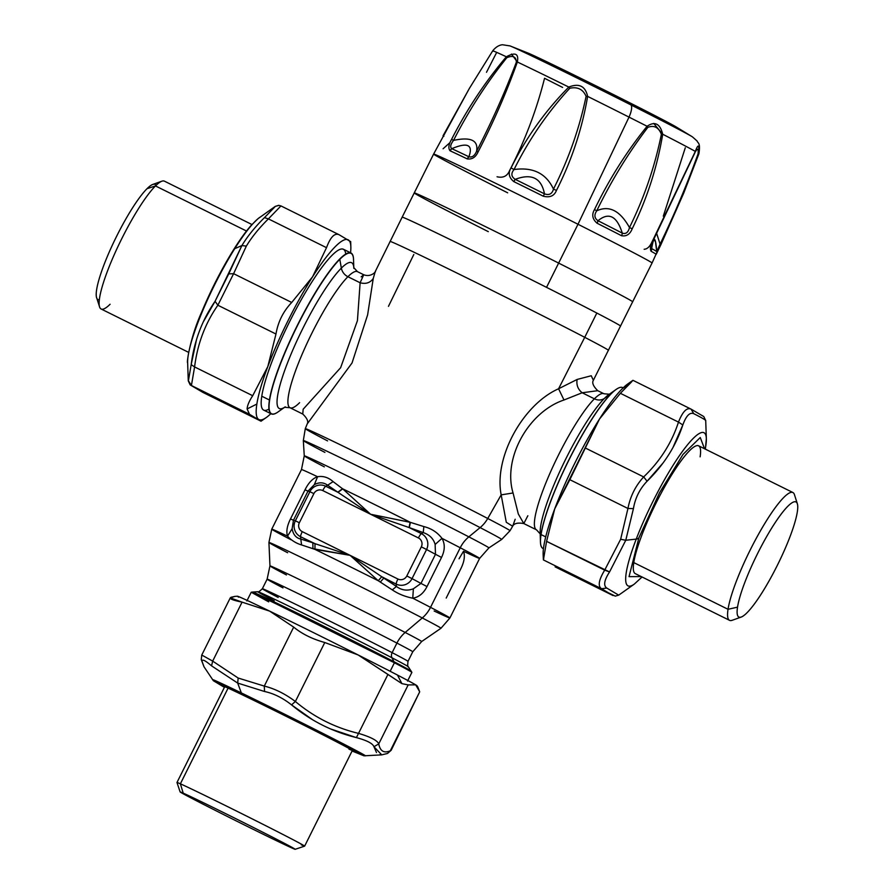 <?xml version="1.0" encoding="UTF-8"?>
<svg xmlns="http://www.w3.org/2000/svg" width="894" height="894" viewBox="0 0 894 894"><rect width="100%" height="100%" fill="white"/><g stroke="black" fill="none" stroke-linecap="round" stroke-linejoin="round"><path stroke-width="1.34" d="M99.58 306.921L96.641 297.724A64.279 11.454 -63.6 0 1 112.096 245.682A64.279 11.454 -63.6 0 1 147.007 188.701L155.467 185.93A71.33 12.717 116.4 0 0 116.734 249.169A71.33 12.717 116.4 0 0 99.58 306.921A71.33 12.717 116.4 0 0 110.096 304.239M188.623 352.359L101.123 309A71.33 12.717 -63.6 0 1 114.108 254.98A71.33 12.717 -63.6 0 1 155.467 185.93L246.509 231.032L155.467 185.93L147.007 188.701A64.279 11.454 -63.6 0 1 152.762 184.443L161.859 181.203A71.33 12.717 116.4 0 0 155.467 185.93A71.33 12.717 -63.6 0 1 164.451 181.169L251.952 224.528M278.95 205.363L275.363 206.369L278.682 205.352L280.951 205.911L268.401 218.885L264.468 217.633L268.401 218.885C259.204 227.925 251.851 236.999 246.331 246.118L241.916 245.537C247.604 236.15 255.125 226.852 264.468 217.633L275.363 206.369L264.468 217.633C255.125 226.852 247.604 236.15 241.916 245.537L234.742 248.677A85.466 15.232 -63.6 0 1 259.696 217.398A85.466 15.232 116.4 0 0 234.742 248.677A8.135 3.934 -147.9 0 0 233.736 249.504A8.135 3.934 32.1 0 1 234.742 248.677L241.916 245.537L215.074 301.289L203.53 321.482M196.501 339.765L191.182 364.629C194.154 341.184 202.111 320.063 215.074 301.289L217.868 305.234L233.602 273.676L291.712 302.474L312.576 276.794A100.351 17.891 -63.6 0 1 348.291 239.871A100.351 17.891 -63.6 0 1 350.537 252.778A100.351 17.891 116.4 0 0 350.85 246.789A100.351 17.891 116.4 0 0 348.291 239.871A100.351 17.891 116.4 0 0 312.576 276.794L326.511 247.672C330.434 237.089 334.613 232.764 339.061 234.709L350.593 241.615L339.061 234.709C334.613 232.764 330.434 237.089 326.511 247.672L268.401 218.885L326.511 247.672L312.576 276.794L291.712 302.474L233.602 273.676L217.868 305.234L215.074 301.289L228.741 273.888L233.602 273.676L246.331 246.118L233.602 273.676L228.741 273.888L241.916 245.537L246.331 246.118C251.851 236.999 259.204 227.925 268.401 218.885L280.951 205.922L278.682 205.352L275.285 206.369L258.087 218.628L251.404 225.132C245.984 231.233 240.106 239.357 233.736 249.504C221.701 268.882 211.006 289.768 201.642 312.151C190.21 337.273 186.377 363.623 187.651 362.83A85.466 15.232 -63.6 0 1 234.742 248.677A85.466 15.232 116.4 0 0 187.651 362.83L188.276 380.9L190.176 384.901L202.614 392.242M191.182 364.629L188.41 380.766L191.182 364.629L194.59 366.931L191.182 364.629M217.868 305.234C205.207 323.371 197.451 343.933 194.59 366.931L191.417 385.515L188.41 380.766L191.417 385.515L203.106 392.5L191.417 385.515L194.59 366.931C197.451 343.933 205.207 323.371 217.868 305.234L275.978 334.021L217.868 305.234M338.725 234.541L280.951 205.922M203.262 392.578L261.037 421.208L249.527 414.302L247.113 408.949L256.857 404.054A100.351 17.891 -63.6 0 1 267.809 366.585A100.351 17.891 116.4 0 0 256.857 404.054L247.113 408.949C247.325 405.474 249.191 401.071 252.7 395.718L267.809 366.585A100.351 17.891 -63.6 0 1 312.576 276.794A100.351 17.891 116.4 0 0 267.809 366.585L275.978 334.021C278.034 321.829 283.286 311.302 291.712 302.474C283.286 311.302 278.034 321.829 275.978 334.021L267.809 366.585L252.7 395.718L194.59 366.931L252.7 395.718C249.191 401.071 247.325 405.474 247.113 408.949L249.527 414.302L191.417 385.515L249.527 414.302L261.048 421.208L202.938 392.421L261.037 421.208L266.256 417.543A100.351 17.891 116.4 0 0 270.837 413.665A100.351 17.891 -63.6 0 1 258.746 419.465A100.351 17.891 116.4 0 0 266.256 417.543M256.857 404.054A100.351 17.891 116.4 0 0 258.746 419.465A100.351 17.891 -63.6 0 1 256.857 404.054M180.141 791.95L176.978 782.496L224.685 686.793A71.33 1.006 26.5 0 1 228.082 688.134L180.376 783.814A71.33 1.006 -153.5 0 0 176.978 782.474A71.33 1.006 26.5 0 1 180.376 783.814L183.203 793.134A64.279 0.905 -153.5 0 0 180.141 791.95A64.279 0.905 -153.5 0 0 228.484 817.027A64.279 0.905 -153.5 0 0 292.126 848.082A64.279 0.905 -153.5 0 0 295.176 849.3A64.279 0.905 -153.5 0 0 247.649 824.592A64.279 0.905 -153.5 0 0 183.203 793.134L180.376 783.814A71.33 1.006 26.5 0 1 251.885 818.725A71.33 1.006 26.5 0 1 304.63 846.137A71.33 1.006 -153.5 0 0 251.449 818.502A71.33 1.006 -153.5 0 0 180.376 783.814L228.082 688.134A71.33 1.006 26.5 0 1 299.155 722.81A71.33 1.006 26.5 0 1 352.359 750.446L304.642 846.126A71.33 1.006 -153.5 0 1 301.256 844.785M183.203 793.134A64.279 0.905 26.5 0 1 256.187 828.883A64.279 0.905 26.5 0 1 292.126 848.082A64.279 0.905 26.5 0 1 219.153 812.333A64.279 0.905 26.5 0 1 183.203 793.134M360.047 754.145L352.124 750.904L360.058 754.156C363.959 755.464 286.27 715.815 243.202 695.107A8.135 5.107 -64.1 0 1 243.123 695.074A8.135 5.107 -64.1 0 1 241.335 692.917A85.466 1.196 26.5 0 1 323.27 733.605A85.466 1.196 26.5 0 1 365.422 755.855A85.466 1.196 -153.5 0 0 323.27 733.605A85.466 1.196 -153.5 0 0 241.335 692.917A8.135 5.107 115.9 0 0 243.123 695.074A8.135 5.107 115.9 0 0 243.202 695.107A8.135 5.107 115.9 0 0 243.76 695.32M224.45 687.251L217.086 682.871L224.45 687.251M348.962 749.105A71.33 1.006 -153.5 0 0 309.067 727.805A71.33 1.006 -153.5 0 0 228.082 688.134M204.055 666.868L202.122 661.605C201.753 658.733 204.894 660.152 211.554 665.851L237.681 683.072L241.335 692.917A85.466 1.196 -153.5 0 0 212.504 679.608A85.466 1.196 26.5 0 1 241.335 692.917L237.681 683.072L264.546 691.498C273.72 693.453 282.727 697.912 291.545 704.874L312.185 719.446M330.97 729.068L356.382 737.606C366.931 740.433 372.787 743.473 373.949 746.736L376.486 752.536M379.849 754.726L381.95 754.849M264.546 691.498L237.681 683.072L238.173 678.043L264.289 686.089L264.546 691.498L264.289 686.089C274.681 688.648 285.052 693.778 295.378 701.488L291.545 704.874C282.727 697.912 273.72 693.453 264.546 691.498M291.545 704.874L295.378 701.499C313.95 717.1 334.993 727.727 358.539 733.382L356.382 737.606C332.367 731.705 310.754 720.787 291.545 704.874M352.08 751.005L363.992 755.821L381.749 754.86L373.949 746.736C372.787 743.473 366.931 740.433 356.382 737.606L358.539 733.382C370.608 736.969 377.346 740.478 378.765 743.886L373.949 746.736L378.765 743.886C380.129 751.172 383.973 753.474 390.298 750.792L387.504 753.474L390.298 750.792C383.973 753.474 380.129 751.172 378.765 743.886C377.346 740.478 370.608 736.969 358.539 733.382C334.993 727.727 313.95 717.1 295.378 701.499C285.052 693.778 274.681 688.648 264.289 686.089L238.173 678.043L237.681 683.072L211.554 665.851L212.671 661.113L238.173 678.043L212.671 661.113L211.554 665.851C204.894 660.152 201.753 658.733 202.122 661.605L204.011 666.79L213.375 680.725L224.405 687.352M235.01 596.376L237.446 596.231A100.351 1.408 26.5 0 1 269.63 611.116L242.073 602.143C232.038 600.086 228.417 598.455 231.211 597.248L235.01 596.376L230.272 597.874L242.073 602.143L212.671 661.113L201.765 655.045L212.671 661.113L242.073 602.143L269.63 611.116L293.69 627.119L264.289 686.089L293.69 627.119C301.971 633.924 312.33 639.054 324.779 642.518L295.378 701.499L324.779 642.518L358.114 654.944L387.94 674.411L358.539 733.382L387.94 674.411L401.898 683.631L408.167 684.916L378.765 743.886L408.167 684.916L415.688 684.849L419.699 691.822L390.298 750.792L419.699 691.822L391.192 750.256M201.273 659.66L201.742 655.078M418.861 693.498L419.699 691.822L417.777 686.927L415.688 684.849A100.351 1.408 -153.5 0 0 397.472 675.059A100.351 1.408 26.5 0 1 415.688 684.849L408.167 684.916L401.898 683.631L397.472 675.059A100.351 1.408 -153.5 0 0 358.114 654.944L324.779 642.518C312.33 639.054 301.971 633.924 293.69 627.119L269.63 611.116A100.351 1.408 26.5 0 1 358.114 654.944A100.351 1.408 26.5 0 1 397.472 675.059L401.898 683.631L358.114 654.944A100.351 1.408 -153.5 0 0 269.63 611.116A100.351 1.408 -153.5 0 0 238.732 597.181M416.883 685.799A100.351 1.408 -153.5 0 0 415.688 684.849A100.351 1.408 26.5 0 1 417.006 685.754L417.777 686.927M246.867 600.958L251.214 592.253L255.159 593.795L305.323 617.899L394.41 662.767L390.164 671.282L394.41 662.767A89.769 1.263 26.5 0 1 411.888 672.366A89.769 1.263 -153.5 0 0 394.41 662.767L266.893 599.237L251.236 592.241L268.692 601.852M274.201 600.734A84.081 1.185 -153.5 0 1 257.863 591.727A84.081 1.185 26.5 0 1 309.369 616.189A84.081 1.185 26.5 0 1 391.952 657.783A84.081 1.185 -153.5 0 0 309.369 616.189A84.081 1.185 -153.5 0 0 257.863 591.727L252.555 592.051A88.685 1.24 26.5 0 1 306.888 617.855A88.685 1.24 26.5 0 1 393.986 661.728A8.135 6.325 117.5 0 1 394.41 662.767A8.135 6.325 -62.5 0 0 393.986 661.728A88.685 1.24 26.5 0 1 411.24 671.17A88.685 1.24 -153.5 0 0 393.986 661.728A88.685 1.24 -153.5 0 0 306.888 617.855A88.685 1.24 -153.5 0 0 252.555 592.051L251.236 592.241M391.952 657.783L393.986 661.728L391.952 657.783A84.081 1.185 26.5 0 1 408.301 666.734A84.081 1.185 -153.5 0 0 391.952 657.783A5.42 4.224 117.5 0 1 392.142 652.654A5.42 4.224 -62.5 0 0 391.952 657.783M257.863 591.727C257.774 592.61 259.271 591.616 262.355 588.744A81.365 1.14 26.5 0 1 311.391 611.999A81.365 1.14 26.5 0 1 392.142 652.654A81.365 1.14 26.5 0 1 407.988 661.359A81.365 1.14 -153.5 0 0 392.142 652.654A81.365 1.14 -153.5 0 0 311.391 611.999A81.365 1.14 -153.5 0 0 262.355 588.744A81.365 1.14 -153.5 0 0 278.19 597.449M262.355 588.744L267.127 579.167A81.365 1.14 26.5 0 1 316.174 602.411A81.365 1.14 26.5 0 1 396.925 643.077L392.142 652.654L396.925 643.077A81.365 1.14 26.5 0 1 412.76 651.771A81.365 1.14 -153.5 0 0 396.925 643.077A81.365 1.14 -153.5 0 0 316.174 602.411A81.365 1.14 -153.5 0 0 267.127 579.167A81.365 1.14 -153.5 0 0 282.973 587.861M405.172 632.46A27.122 21.098 -62.5 0 0 396.925 643.077A27.122 21.098 117.5 0 1 405.172 632.46A84.762 1.185 26.5 0 1 421.666 641.534A84.762 1.185 -153.5 0 0 405.172 632.46A84.762 1.185 -153.5 0 0 320.767 589.962A84.762 1.185 -153.5 0 0 269.954 565.891A84.762 1.185 26.5 0 1 320.767 589.962A84.762 1.185 26.5 0 1 405.172 632.46L422.281 617.966L405.172 632.46M267.127 579.167L269.954 565.891A84.762 1.185 -153.5 0 0 286.46 574.943M269.954 565.891L268.926 542.468A96.139 1.352 26.5 0 1 326.556 569.769A96.139 1.352 26.5 0 1 422.281 617.966A96.139 1.352 26.5 0 1 440.988 628.259A96.139 1.352 -153.5 0 0 422.281 617.966A96.139 1.352 -153.5 0 0 326.556 569.769A96.139 1.352 -153.5 0 0 268.926 542.468A96.139 1.352 -153.5 0 0 287.644 552.738M378.24 580.731L392.298 589.895C398.266 593.918 405.083 596.689 412.76 598.198A99.536 1.397 26.5 0 1 430.528 607.35A27.122 21.098 117.5 0 1 422.281 617.966A27.122 21.098 -62.5 0 0 430.528 607.35A99.536 1.397 26.5 0 1 449.906 618A99.536 1.397 -153.5 0 0 430.528 607.35A99.536 1.397 -153.5 0 0 412.76 598.198C418.805 597.226 423.555 593.348 427.008 586.565L441.524 557.443C445 550.291 445.145 543.932 441.971 538.356A99.536 1.397 26.5 0 1 460.242 547.765L430.528 607.35L460.242 547.765A99.536 1.397 26.5 0 1 479.62 558.404A99.536 1.397 -153.5 0 0 460.242 547.765A99.536 1.397 -153.5 0 0 441.971 538.356C437.378 532.355 431.344 528.432 423.845 526.577L410.38 522.364A99.536 1.397 -153.5 0 0 342.536 488.75L333.116 481.62C328.4 477.43 323.215 475.798 317.571 476.726C312.744 478.335 308.553 482.693 305.022 489.811L290.494 518.945C287.086 525.75 286.091 531.483 287.51 536.154C291.321 540.322 296.015 543.261 301.58 544.949L314.945 549.374A99.536 1.397 26.5 0 1 378.24 580.731A99.536 1.397 -153.5 0 0 314.945 549.374L350.102 555.342L378.24 580.731L381.749 576.742L396.444 586.464C401.607 590.308 407.251 591.09 413.374 588.8L412.76 598.198C405.083 596.689 398.266 593.918 392.298 589.895L396.444 586.464L392.298 589.895L380.296 582.061L383.895 577.993L380.296 582.061L378.24 580.731L350.102 555.342L312.934 548.681L312.855 542.803L315.001 543.675L314.945 549.374L315.001 543.675L350.102 555.342L381.749 576.742L378.24 580.731M268.926 542.468L271.754 529.17A99.536 1.397 26.5 0 1 287.51 536.154L292.126 528.723C293.143 534.556 296.026 538.009 300.797 539.071L312.855 542.803L312.934 548.681L301.58 544.949L300.797 539.071L301.58 544.949C296.015 543.261 291.321 540.322 287.51 536.154A99.536 1.397 -153.5 0 0 271.754 529.17A99.536 1.397 -153.5 0 0 291.131 539.808M324.902 452.386A110.822 1.553 -153.5 0 1 303.323 440.552A110.822 1.553 26.5 0 1 369.747 472.021A110.822 1.553 26.5 0 1 480.112 527.594A110.822 1.553 -153.5 0 0 369.747 472.021A110.822 1.553 -153.5 0 0 303.323 440.552L304.262 455.839A103.168 1.453 26.5 0 1 366.093 485.129A103.168 1.453 26.5 0 1 468.836 536.858A103.168 1.453 -153.5 0 0 366.093 485.129A103.168 1.453 -153.5 0 0 304.262 455.839L301.468 469.585A99.536 1.397 26.5 0 1 317.571 476.726A99.536 1.397 -153.5 0 0 301.468 469.585L271.754 529.17M434.149 611.015A99.536 1.397 -153.5 0 0 449.906 618L479.62 558.404A99.536 1.397 -153.5 0 1 463.517 551.263L459.047 558.784M350.102 555.342L315.001 543.675L300.552 536.702A5.42 0.972 -63.6 0 1 302.273 531.651L397.931 579.033A5.42 0.972 116.4 0 0 396.21 584.095A11.924 11.734 -59.1 0 0 412.045 578.63L420.973 583.413L435.49 554.291L435.132 544.457L441.971 538.356C445.156 543.932 445 550.291 441.524 557.443L435.49 554.291L441.524 557.443L427.008 586.565L420.973 583.413L427.008 586.565C423.555 593.348 418.805 597.226 412.76 598.198L413.374 588.8L420.973 583.413L413.374 588.8C407.251 591.09 401.607 590.308 396.444 586.464L396.21 584.095L396.444 586.464L383.895 577.993L396.21 584.095L381.749 576.742L350.102 555.342L302.273 531.651A6.683 6.582 120.9 0 1 299.356 522.744L313.883 493.622A6.683 6.582 120.9 0 1 322.756 490.56L418.414 537.942A6.683 6.582 120.9 0 1 421.32 546.849L406.804 575.971A6.683 6.582 120.9 0 1 397.931 579.033L350.102 555.342M300.552 536.702L312.855 542.803L300.797 539.071L300.552 536.702L300.797 539.071C296.026 538.009 293.143 534.556 292.126 528.723L287.51 536.154C286.091 531.483 287.086 525.739 290.494 518.945L293.456 520.252L292.126 528.723L293.456 520.252L295.355 520.822A11.924 11.734 -59.1 0 0 300.552 536.702A11.924 11.734 120.9 0 1 295.355 520.822L299.356 522.744A6.683 6.582 -59.1 0 0 302.273 531.651A5.42 0.972 116.4 0 0 300.552 536.702M468.836 536.858A27.122 21.098 -62.5 0 0 460.242 547.765A27.122 21.098 117.5 0 1 468.836 536.858A103.168 1.453 26.5 0 1 488.906 547.899A103.168 1.453 -153.5 0 0 468.836 536.858L480.112 527.594L468.836 536.858M290.494 518.945L305.022 489.811L307.983 491.119L293.456 520.252L290.494 518.945M314.353 484.626L307.983 491.119L305.022 489.811C308.553 482.693 312.744 478.335 317.571 476.726L314.353 484.626L317.571 476.726C323.215 475.798 328.4 477.43 333.116 481.62L342.536 488.75A99.536 1.397 26.5 0 1 410.38 522.364L370.585 514.251L342.737 488.884L337.798 492.192L327.617 485.207L333.116 481.62L327.617 485.207C323.583 482.257 319.169 482.056 314.353 484.626C319.169 482.056 323.583 482.257 327.617 485.207L325.718 486.235A11.924 11.734 -59.1 0 0 309.883 491.7L295.355 520.822L293.456 520.252L307.983 491.119L309.883 491.7L307.983 491.119L314.353 484.626M446.207 598.064L460.723 568.942C464.277 561.845 465.204 555.945 463.517 551.263M304.262 455.839A103.168 1.453 -153.5 0 0 324.343 466.858M441.971 538.356L435.132 544.457C433.523 538.713 429.567 534.757 423.264 532.589L423.845 526.577C431.333 528.432 437.378 532.355 441.971 538.356M410.38 522.364L423.845 526.577L423.264 532.589L409.34 527.639L410.38 522.364L409.061 527.527L421.365 533.629L423.264 532.589C429.567 534.757 433.523 538.713 435.132 544.457L435.49 554.291L426.561 549.508A11.924 11.734 -59.1 0 0 421.365 533.629A11.924 11.734 120.9 0 1 426.561 549.508L435.49 554.291L420.973 583.413L412.045 578.63L426.561 549.508L421.32 546.849A6.683 6.582 -59.1 0 0 418.414 537.942A5.42 0.972 -63.6 0 1 421.365 533.629A5.42 0.972 116.4 0 0 418.414 537.942L370.585 514.251L409.061 527.527L370.585 514.251L322.756 490.56A5.42 0.972 -63.6 0 1 325.718 486.235L338.021 492.337L370.585 514.251L337.798 492.192L342.536 488.75L338.021 492.337L342.737 488.884L370.585 514.251L410.123 522.264L409.061 527.527L410.38 522.364M397.931 579.033A6.683 6.582 -59.1 0 0 406.804 575.971L412.045 578.63A11.924 11.734 120.9 0 1 396.21 584.095A5.42 0.972 -63.6 0 1 397.931 579.033M480.112 527.594A110.822 1.553 26.5 0 1 501.679 539.451A110.822 1.553 -153.5 0 0 480.112 527.594A27.122 21.098 -62.5 0 0 487.744 518.486A27.122 21.098 117.5 0 1 480.112 527.594M322.756 490.56A6.683 6.582 -59.1 0 0 313.883 493.622L309.883 491.7A11.924 11.734 120.9 0 1 325.718 486.235A5.42 0.972 116.4 0 0 322.756 490.56M313.883 493.622L299.356 522.744L295.355 520.822L309.883 491.7L313.883 493.622M406.804 575.971L421.32 546.849L426.561 549.508L412.045 578.63L406.804 575.971M325.718 486.235L327.617 485.207L338.021 492.337L325.718 486.235M303.323 440.552L305.29 428.639A114.376 1.609 26.5 0 1 374.173 461.304A114.376 1.609 26.5 0 1 487.744 518.486A114.376 1.609 26.5 0 1 510.016 530.723A114.376 1.609 -153.5 0 0 487.744 518.486A114.376 1.609 -153.5 0 0 374.173 461.304A114.376 1.609 -153.5 0 0 305.29 428.639A114.376 1.609 -153.5 0 0 327.55 440.876M421.365 533.629L409.061 527.527L423.264 532.589L421.365 533.629M479.62 558.404L488.906 547.899L501.679 539.451L510.016 530.723L512.664 526.253L506.283 522.286L501.176 494.874L513.055 492.963C502.562 457.985 528.745 411.743 563.991 399.998L582.173 392.768L597.751 390.689L582.173 392.768C577.915 389.337 576.228 384.901 577.133 379.447C576.228 384.901 577.915 389.337 582.173 392.768L563.991 399.998L558.582 388.767L563.991 399.998C528.745 411.743 502.562 457.985 513.055 492.963L501.176 494.874C493.734 457.326 523.035 404.434 558.582 388.767L577.133 379.447L591.258 375.748L593.359 380.296L591.258 375.748L577.133 379.447L558.582 388.767L584.732 337.317A122.042 1.71 -153.5 0 0 463.606 276.324A122.042 1.71 -153.5 0 0 390.052 241.458A122.042 1.71 26.5 0 1 463.606 276.324A122.042 1.71 26.5 0 1 584.732 337.317L558.582 388.767C523.035 404.434 493.723 457.326 501.176 494.874L487.744 518.486L501.176 494.874L506.283 522.286L512.664 526.253L515.179 519.269M360.126 282.772L347.911 276.715L360.126 282.772L357.421 320.689L340.636 367.702L303.167 409.228L302.753 414.045L303.167 409.228L340.636 367.702L357.421 320.689L360.126 282.772C365.847 284.281 370.228 282.839 373.256 278.447L367.613 314.911L352.035 362.975L307.223 423.901L352.035 362.975L367.613 314.911L373.256 278.447L375.257 271.541L373.256 278.447C370.228 282.839 365.847 284.281 360.126 282.772L363.735 274.749L361.142 276.861M413.81 254.499L388.465 306.34M584.732 337.317A122.042 1.71 26.5 0 1 608.49 350.37L608.49 350.37A122.042 1.71 -153.5 0 0 584.732 337.317L596.834 313.045L584.732 337.317M488.314 231.658A122.042 1.71 -153.5 0 1 414.246 192.914A122.042 1.71 26.5 0 1 558.638 263.093A122.042 1.71 -153.5 0 0 414.246 192.914L402.155 217.186A122.042 1.71 26.5 0 1 546.536 287.354A122.042 1.71 26.5 0 1 596.834 313.045A122.042 1.71 26.5 0 1 620.592 326.098A122.042 1.71 -153.5 0 0 596.834 313.045A122.042 1.71 -153.5 0 0 546.536 287.354L558.638 263.093A122.042 1.71 26.5 0 1 632.695 301.826A122.042 1.71 -153.5 0 0 558.638 263.093L546.536 287.354A122.042 1.71 -153.5 0 0 402.155 217.186L375.257 271.541C376.765 270.323 371.692 277.9 363.679 274.726L357.466 271.653A75.934 13.533 116.4 0 0 347.911 276.715A75.934 13.533 -63.6 0 1 357.466 271.653L353.778 267.597M299.613 402.68A75.934 13.533 116.4 0 1 290.047 407.742A75.934 13.533 -63.6 0 1 303.882 350.224A75.934 13.533 -63.6 0 1 347.911 276.715A75.934 13.533 116.4 0 0 303.882 350.224A75.934 13.533 116.4 0 0 290.047 407.742L302.753 414.045C307.089 418.168 308.586 421.465 307.223 423.901L305.29 428.639M493.03 51.181A115.214 1.62 -153.5 0 1 492.706 50.857C497.712 44.499 502.774 44.778 502.607 44.767L510.038 45.918L527.963 53.025A84.081 1.185 26.5 0 1 626.102 100.944A1084.847 342.022 116.8 0 1 630.829 104.855A1084.847 342.022 -63.2 0 0 626.102 100.944A84.081 1.185 26.5 0 1 675.976 126.825L692.448 136.871A103.034 1.442 -153.5 0 0 630.829 104.855A103.034 1.442 -153.5 0 0 510.038 45.918A103.034 1.442 -153.5 0 0 509.904 45.873A103.034 1.442 26.5 0 1 510.038 45.918A103.034 1.442 26.5 0 1 630.829 104.855A13.555 4.28 116.8 0 1 629.018 117.114A115.214 1.62 26.5 0 1 647.088 126.266A115.214 1.62 -153.5 0 0 629.018 117.114A115.214 1.62 -153.5 0 0 587.626 96.396C585.369 86.092 579.1 82.986 568.808 87.064A115.214 1.62 -153.5 0 0 517.347 61.988C506.652 92.048 493.566 122.02 478.111 151.879C475.686 157.255 472.066 159.59 467.227 158.897A121.997 1.71 -153.5 0 0 450.028 150.762C448.106 148.248 448.62 144.437 451.593 139.33C466.858 109.426 485.118 81.902 506.35 56.78A115.214 1.62 -153.5 0 0 492.706 50.857A115.214 1.62 26.5 0 1 506.35 56.78C485.118 81.902 466.858 109.426 451.593 139.33C448.62 144.437 448.106 148.248 450.028 150.762A121.997 1.71 26.5 0 1 467.227 158.897C472.066 159.59 475.686 157.255 478.111 151.879C493.566 122.02 506.652 92.048 517.347 61.988A115.214 1.62 26.5 0 1 568.808 87.064C545.217 110.901 525.963 137.855 511.055 167.938C507.937 172.967 508.865 177.526 513.827 181.616A121.997 1.71 26.5 0 1 543.273 196.199C549.877 197.853 554.269 195.931 556.448 190.433C571.668 160.451 582.061 129.105 587.626 96.396A115.214 1.62 26.5 0 1 629.018 117.114L577.993 224.26L629.018 117.114A13.555 4.28 -63.2 0 0 630.829 104.855A103.034 1.442 26.5 0 1 692.448 136.871L697.164 141.073C697.745 143.476 700.65 142.001 698.929 153.679A115.214 1.62 -153.5 0 0 698.605 153.366A115.214 1.62 26.5 0 1 698.929 153.679L683.709 193.16L698.605 153.366L683.709 193.16L652.061 262.992A122.042 1.71 -153.5 0 0 577.993 224.26A122.042 1.71 -153.5 0 0 433.612 154.081A122.042 1.71 26.5 0 1 577.993 224.26L558.638 263.093L577.993 224.26A122.042 1.71 26.5 0 1 652.061 262.992L593.359 380.296C591.806 382.811 593.27 386.275 597.751 390.689L603.953 393.762A75.934 13.533 116.4 0 0 594.387 398.825A75.934 13.533 116.4 0 0 550.358 472.345A75.934 13.533 116.4 0 0 536.534 529.851A75.934 13.533 -63.6 0 1 550.358 472.345A75.934 13.533 -63.6 0 1 594.387 398.825L582.173 392.768L594.387 398.825A10.851 9.443 -135 0 0 604.4 398.433A81.365 14.505 116.4 0 0 562.572 465.562A81.365 14.505 116.4 0 0 540.155 533.115A81.365 14.505 -63.6 0 1 562.572 465.562A81.365 14.505 -63.6 0 1 604.4 398.433A10.851 9.443 45 0 1 594.387 398.825A75.934 13.533 -63.6 0 1 603.953 393.762L609.417 394.243M512.664 526.253C514.016 523.381 517.727 522.476 523.817 523.56L518.308 513.983L513.055 492.963L518.308 513.983L523.817 523.56L527.84 515.749M341.352 268.111A81.365 14.505 -63.6 0 1 353.812 267.719A81.365 14.505 116.4 0 0 341.352 268.111A10.851 9.443 -135 0 0 347.911 276.715A10.851 9.443 45 0 1 341.352 268.111L339.798 259.316A89.501 15.958 -63.6 0 1 353.543 259.618A89.501 15.958 116.4 0 0 339.798 259.316L341.352 268.111A81.365 14.505 116.4 0 0 289.701 357.399A81.365 14.505 116.4 0 0 284.705 407.217A81.365 14.505 -63.6 0 1 289.701 357.399A81.365 14.505 -63.6 0 1 341.352 268.111M608.747 394.667A81.365 14.505 116.4 0 0 604.4 398.433L611.127 393.74A89.501 15.958 116.4 0 0 565.12 467.584A89.501 15.958 116.4 0 0 540.457 541.887A89.501 15.958 -63.6 0 1 565.12 467.584A89.501 15.958 -63.6 0 1 611.127 393.74L604.4 398.433A81.365 14.505 -63.6 0 1 608.747 394.667L615.91 389.594A89.501 15.958 116.4 0 0 611.127 393.74A8.135 7.085 45 0 1 611.362 393.583A89.769 16.003 116.4 0 0 569.042 459.784A89.769 16.003 116.4 0 0 541.06 534.578A89.769 16.003 116.4 0 0 540.524 543.049A89.769 16.003 116.4 0 0 543.474 548.67M656.207 254.332A121.997 1.71 -153.5 0 0 651.089 251.27A5.42 5.152 -61 0 0 651.648 248.577A121.271 1.699 26.5 0 1 656.744 251.627A5.42 5.42 135 0 1 656.207 254.332L660.968 244.52L660.085 244.14C674.612 214.035 687.285 183.907 698.091 153.779L698.605 153.366C699.309 144.381 698.214 143.733 695.331 151.41A115.214 1.62 -153.5 0 0 662.711 134.245C657.213 167.133 647.044 198.658 632.192 228.797C629.991 234.295 626.448 236.597 621.542 235.725A121.997 1.71 -153.5 0 0 597.114 223.243C592.398 219.209 591.526 214.638 594.51 209.554C609.105 179.314 626.638 151.544 647.088 126.266C626.638 151.544 609.105 179.314 594.51 209.554C591.526 214.638 592.398 219.209 597.114 223.243A121.997 1.71 26.5 0 1 621.542 235.725C626.448 236.597 629.991 234.295 632.192 228.797C647.044 198.658 657.213 167.133 662.711 134.245A115.214 1.62 26.5 0 1 695.331 151.41L653.067 239.782C650.441 245.045 649.77 248.867 651.089 251.27A121.997 1.71 26.5 0 1 656.207 254.332L656.218 254.309M414.246 192.914L433.612 154.081A122.042 1.71 -153.5 0 0 507.669 192.825M443.849 136.301L443.066 135.743L443.849 136.301L443.066 135.743L469.708 87.835M277.14 412.559A89.769 16.003 -63.6 0 1 269.44 400.009A89.769 16.003 116.4 0 0 271.34 413.911A89.769 16.003 116.4 0 0 277.598 412.246A89.769 16.003 -63.6 0 1 277.14 412.559L278.09 411.911A89.501 15.958 -63.6 0 1 282.616 358.438A89.501 15.958 -63.6 0 1 339.798 259.316A8.135 7.085 -135 0 0 339.731 259.014A89.769 16.003 -63.6 0 1 353.476 258.467A89.769 16.003 -63.6 0 1 353.51 259.014A89.769 16.003 116.4 0 0 351.04 253.024A89.769 16.003 116.4 0 0 339.731 259.014A8.135 7.085 45 0 1 339.798 259.316A89.501 15.958 116.4 0 0 282.616 358.438A89.501 15.958 116.4 0 0 278.09 411.911L285.253 406.837M647.088 126.266C654.877 121.003 660.085 123.663 662.711 134.245L661.381 134.256C658.576 127.283 654.062 124.981 647.848 127.35L647.088 126.266L647.848 127.35C628.348 152.941 611.317 180.767 596.745 210.828L594.51 209.554L596.745 210.828C593.974 214.94 594.387 218.237 597.997 220.729L597.114 223.243A5.42 2.447 -63.1 0 0 597.997 220.729A121.271 1.699 26.5 0 1 622.291 233.133C625.867 234.317 628.259 232.462 629.477 227.545L632.192 228.797L629.477 227.545C644.25 197.552 654.889 166.463 661.381 134.256L662.711 134.245L653.737 123.428M644.138 249.27C647.379 249.135 650.15 246.364 652.441 240.933M663.303 216.169L685.285 147.767M653.737 240.14L655.403 241.246L656.744 251.627L660.085 244.14L656.744 251.627C655.57 236.474 653.872 235.457 651.648 248.577L651.089 251.27C649.77 248.867 650.441 245.045 653.067 239.782L695.331 151.41C698.214 143.733 699.309 144.381 698.605 153.366L698.091 153.779C698.493 148.359 697.555 147.789 695.253 152.081C697.555 147.789 698.493 148.348 698.091 153.779C687.274 183.907 674.612 214.035 660.085 244.14L656.643 233.368M651.134 246.219L651.648 248.577L651.357 245.224M622.291 233.133A121.271 1.699 -153.5 0 0 597.997 220.729C608.803 211.867 616.894 216.002 622.291 233.133C616.894 216.002 608.803 211.867 597.997 220.729C594.387 218.237 593.974 214.94 596.745 210.828C609.172 205.072 620.09 210.649 629.477 227.545C620.09 210.649 609.172 205.072 596.745 210.828C611.317 180.767 628.348 152.941 647.848 127.35C654.062 124.981 658.576 127.283 661.381 134.256C654.889 166.463 644.25 197.552 629.477 227.545C628.259 232.462 625.867 234.317 622.291 233.133A5.42 3.665 117.2 0 1 621.542 235.725M497.064 176.777C503.087 178.185 507.244 176.152 509.524 170.709C524.89 140.839 536.568 110.029 544.547 78.281A115.214 1.62 -153.5 0 0 562.617 87.433M506.35 56.78C515.279 51.93 518.933 53.662 517.347 61.988L516.352 62.2C516.095 56.624 512.921 55.126 506.82 57.697L506.35 56.78L506.82 57.697C486.481 83.064 468.724 110.632 453.549 140.38L451.593 139.33L453.549 140.38C450.498 144.392 449.917 147.152 451.794 148.672L450.028 150.762A5.42 4.839 -65.1 0 1 451.794 148.672A121.271 1.699 26.5 0 1 468.892 156.763A5.42 3.989 115.6 0 0 467.227 158.897L468.892 156.763C472.066 157.646 474.625 155.813 476.58 151.287C491.912 121.55 505.177 91.858 516.352 62.2L517.347 61.988L511.469 54.042M556.448 190.433L553.464 189.081C568.584 159.233 579.457 128.323 586.095 96.328L587.626 96.396C582.061 129.105 571.668 160.451 556.448 190.433C554.269 195.931 549.877 197.853 543.273 196.199L544.48 193.842C549.139 195.518 552.146 193.931 553.475 189.081L556.448 190.433M543.273 196.199A121.997 1.71 -153.5 0 0 513.827 181.616A5.42 1.687 -63.8 0 1 515.212 179.348A121.271 1.699 26.5 0 1 544.48 193.842L543.273 196.199M515.212 179.348L513.827 181.616C508.865 177.526 507.937 172.967 511.055 167.938L514.039 169.547C510.832 173.458 511.234 176.721 515.212 179.348C511.234 176.721 510.832 173.458 514.039 169.547L511.055 167.938C525.963 137.855 545.217 110.901 568.808 87.064L569.791 88.249C547.486 112.532 528.902 139.632 514.039 169.547C528.902 139.632 547.486 112.532 569.791 88.249L568.808 87.064C579.1 82.986 585.369 86.092 587.626 96.396L586.095 96.328C583.022 89.288 577.591 86.595 569.791 88.249C577.591 86.595 583.022 89.288 586.095 96.328C579.457 128.323 568.584 159.233 553.464 189.081C546.178 173.425 533.036 166.91 514.039 169.547C533.036 166.91 546.178 173.425 553.475 189.081C552.146 193.931 549.139 195.518 544.48 193.842C541.395 178.007 531.639 173.168 515.212 179.348C531.639 173.168 541.395 178.007 544.48 193.842A121.271 1.699 -153.5 0 0 515.212 179.348M476.58 151.287C474.625 155.813 472.066 157.646 468.892 156.763C473.295 144.739 467.596 142.045 451.794 148.672C449.917 147.152 450.498 144.392 453.549 140.38C470.825 136.704 478.502 140.336 476.58 151.287C478.502 140.336 470.825 136.704 453.549 140.38C468.724 110.632 486.481 83.064 506.82 57.697C512.921 55.126 516.095 56.624 516.352 62.2C505.177 91.858 491.912 121.55 476.58 151.287L478.111 151.879M443.089 148.762L449.626 142.906M486.492 72.291L496.304 53.137M269.44 400.009A89.769 16.003 -63.6 0 1 297.423 325.226A89.769 16.003 -63.6 0 1 339.731 259.014A89.769 16.003 116.4 0 0 297.423 325.226A89.769 16.003 116.4 0 0 269.44 400.009L261.774 396.21L269.44 400.009M540.49 542.49A89.501 15.958 -63.6 0 1 540.457 541.887L540.155 533.115M623.129 387.884A89.769 16.003 116.4 0 0 616.86 388.946A89.769 16.003 116.4 0 0 611.362 393.583A8.135 7.085 -135 0 0 611.127 393.74A89.501 15.958 -63.6 0 1 615.91 389.594A89.501 15.958 -63.6 0 1 616.402 389.259M656.744 251.627A121.271 1.699 -153.5 0 0 651.648 248.577M468.892 156.763A121.271 1.699 -153.5 0 0 451.794 148.672C467.596 142.045 473.295 144.739 468.892 156.763M271.34 413.911L263.674 410.111A89.769 16.003 -63.6 0 1 261.774 396.21A89.769 16.003 -63.6 0 1 299.792 302.351A89.769 16.003 -63.6 0 1 343.374 249.236L351.04 253.024M543.463 548.726L542.96 548.48A89.769 16.003 -63.6 0 1 541.06 534.578L545.731 536.892L541.06 534.578A89.769 16.003 -63.6 0 1 569.042 459.784A89.769 16.003 -63.6 0 1 611.362 393.583A89.769 16.003 -63.6 0 1 622.66 387.594L623.163 387.851M677.116 127.63A84.081 1.185 -153.5 0 0 626.102 100.944A84.081 1.185 -153.5 0 0 526.633 52.601M631.544 381.906A100.351 17.891 116.4 0 0 622.369 388.633A100.351 17.891 116.4 0 0 599.505 419.007A100.351 17.891 116.4 0 0 554.738 508.809A100.351 17.891 116.4 0 0 543.753 558.784M543.407 559.923L546.58 541.362L554.738 508.809L546.58 541.362L543.407 559.923L543.15 554.716A100.351 17.891 -63.6 0 1 554.738 508.809A100.351 17.891 -63.6 0 1 599.505 419.007A100.351 17.891 -63.6 0 1 622.369 388.633A100.351 17.891 -63.6 0 1 627.744 383.962L632.93 380.319L630.639 382.867L622.369 388.633L630.639 382.867L620.369 393.304L599.505 419.007L554.738 508.809L569.836 479.687L627.946 508.474L620.648 539.272L604.69 570.148C598.734 579.96 597.684 586.14 601.517 588.71L613.072 595.572L555.118 566.863L613.072 595.572L601.517 588.71L543.407 559.923L601.517 588.71L606.803 588.073L618.659 595.113L606.803 588.073L601.517 588.71C597.684 586.14 598.734 579.96 604.69 570.148L546.58 541.362L609.552 571.948C604.176 580.262 603.26 585.637 606.803 588.073C603.26 585.637 604.176 580.262 609.552 571.948L604.69 570.148L620.648 539.272L625.766 540.278L609.552 571.948L625.766 540.278L620.648 539.272L627.946 508.474L569.836 479.687L599.505 419.007L620.369 393.304L632.874 380.341M555.275 566.941L615.284 596.142M632.941 380.319L691.04 409.106C686.827 407.284 682.636 411.62 678.479 422.102L620.369 393.304L678.479 422.102C671.774 442.798 660.174 461.08 643.669 476.915L585.559 448.129L643.669 476.915C635.489 485.878 630.248 496.405 627.946 508.474L633.433 508.63L625.766 540.278L636.237 539.093A85.466 15.232 116.4 0 0 634.304 584.106A85.466 15.232 -63.6 0 1 636.237 539.093L625.766 540.278L633.433 508.63L627.946 508.474C630.248 496.405 635.489 485.878 643.669 476.915C660.174 461.08 671.774 442.798 678.479 422.102C682.636 411.62 686.827 407.284 691.04 409.106L703.79 416.559L705.712 420.582L706.349 438.675A85.466 15.232 116.4 0 0 680.111 454.666A85.466 15.232 116.4 0 0 636.237 539.093A8.135 3.744 21 0 0 638.618 538.143A8.135 3.744 21 0 0 638.897 537.786L629.041 576.641L641.221 576.574L629.041 576.641L638.897 537.786A8.135 3.744 -159 0 1 638.618 538.143A8.135 3.744 -159 0 1 636.237 539.093A85.466 15.232 -63.6 0 1 680.111 454.666A85.466 15.232 -63.6 0 1 706.349 438.675L705.377 449.157M673.137 447.123L682.826 424.952C686.145 415.799 689.777 412.045 693.733 413.665C702.695 418.213 706.651 420.56 705.589 420.705C706.651 420.56 702.695 418.213 693.733 413.665L691.04 409.106L693.733 413.665C689.777 412.045 686.145 415.799 682.826 424.952L678.479 422.102L682.826 424.952C675.83 446.005 663.929 464.768 647.088 481.229L643.669 476.915L647.088 481.229C639.735 488.895 635.187 498.025 633.433 508.63C635.187 498.025 639.735 488.895 647.088 481.229L662.622 463.472M642.048 576.988L634.304 584.106L618.737 595.125L615.228 596.13M705.221 449.079A85.466 15.232 116.4 0 0 706.349 438.675M704.55 448.743L700.259 437.524L683.005 454.398L659.504 492.806L638.897 537.786L659.504 492.795L683.005 454.398L700.259 437.524L704.55 448.743M635.288 573.635A71.33 12.717 -63.6 0 1 633.779 562.594L728.04 609.295A71.33 12.717 116.4 0 0 729.549 620.335L635.288 573.635M633.779 562.594A71.33 12.717 -63.6 0 1 663.985 488.012A71.33 12.717 -63.6 0 1 698.616 445.804L792.877 492.505A71.33 12.717 116.4 0 0 758.257 534.713A71.33 12.717 116.4 0 0 728.04 609.295L633.779 562.594A71.33 12.717 116.4 0 1 672.601 473.362A71.33 12.717 116.4 0 1 700.125 456.845M741.238 617.061L732.141 620.302A71.33 12.717 -63.6 0 1 728.04 609.295L737.539 607.149A64.279 11.454 116.4 0 0 741.238 617.061A64.279 11.454 116.4 0 0 772.841 574.037A64.279 11.454 116.4 0 0 797.325 511.86A64.279 11.454 116.4 0 0 797.359 503.78A64.279 11.454 116.4 0 0 767.521 535.07A64.279 11.454 116.4 0 0 737.539 607.149L728.04 609.295A71.33 12.717 -63.6 0 1 761.308 529.304A71.33 12.717 -63.6 0 1 794.42 494.583L797.359 503.78M797.325 511.86A64.279 11.454 -63.6 0 1 762.336 592.264A64.279 11.454 -63.6 0 1 737.539 607.149A64.279 11.454 -63.6 0 1 772.528 526.745A64.279 11.454 -63.6 0 1 797.325 511.86M345.754 254.064A89.769 16.003 116.4 0 0 305.513 292.349A89.769 16.003 116.4 0 0 261.774 396.21A89.769 16.003 116.4 0 0 268.949 409.083M156.07 185.337A64.279 11.454 116.4 0 0 147.007 188.701A64.279 11.454 116.4 0 0 108.353 254.097A64.279 11.454 116.4 0 0 99.357 299.814M350.671 241.559L350.85 246.789M295.176 849.3L304.63 846.137M217.097 682.871L243.202 695.107M391.181 750.278L387.504 753.474L381.749 754.86M201.284 659.694L204.011 666.79M230.272 597.874L201.765 655.045M407.552 681.072L411.888 672.366L408.301 666.734C407.664 667.337 407.552 665.549 407.988 661.359L412.76 651.771L421.666 641.534L440.988 628.259L449.906 618M523.817 523.56L536.534 529.851L540.222 533.908M290.047 407.742L284.583 407.262M433.612 154.081L469.384 88.394L492.706 50.857M353.845 268.39L353.476 258.467M660.968 244.52L683.709 193.16M651.123 246.297L653.402 240.05L694.772 153.064M540.524 543.049L540.457 541.887M616.86 388.946L615.91 389.594"/></g></svg>
